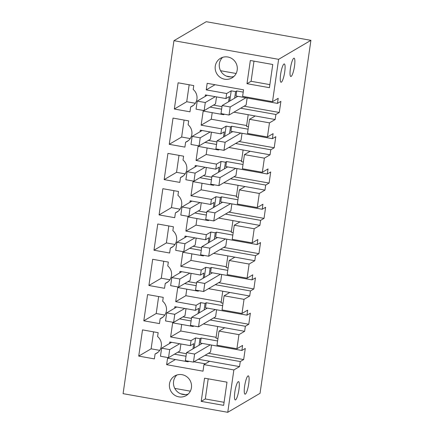 <?xml version="1.0" encoding="UTF-8"?>
<svg xmlns="http://www.w3.org/2000/svg" width="434" height="434" viewBox="0 0 434 434"><rect width="100%" height="100%" fill="white"/><g stroke="black" fill="none" stroke-linecap="round" stroke-linejoin="round"><path stroke-width="0.65" d="M223.7 114.082L223.608 114.695L224.427 114.213M188.096 361.164L188.003 361.777L167.573 358.137L166.623 364.69L203.009 371.173L203.953 364.62L233.861 369.942L227.752 412.3L123.088 393.66L173.953 40.688L278.617 59.328L272.514 101.686L242.611 96.359L243.555 89.8L207.17 83.323L206.226 89.876L226.662 93.516L231.208 90.842L229.738 101.068M226.662 93.516L225.935 98.561L205.401 94.905L205.184 96.413L197.226 101.095L205.298 102.532L204.137 110.599L196.059 109.162L197.226 101.095M228.599 101.74L229.347 96.554L225.935 98.561M233.861 369.942L239.541 366.6L240.268 361.56L243.68 359.553L245.281 348.459L241.868 350.466L242.595 345.421L236.91 348.762L238.944 334.647L244.63 331.305L245.356 326.26L248.769 324.258L250.364 313.164L246.957 315.165L247.684 310.126L241.998 313.467L244.033 299.346L249.718 296.004L250.445 290.964L253.852 288.957L255.452 277.863L252.04 279.87L252.767 274.825L247.082 278.172L249.116 264.051L254.801 260.709L255.528 255.664L258.941 253.662L260.541 242.568L257.129 244.575L257.856 239.53L252.17 242.872L254.205 228.756L259.89 225.409L260.617 220.369L264.029 218.362L265.624 207.268L262.212 209.275L262.939 204.235L257.253 207.577L259.288 193.456L264.973 190.114L265.7 185.074L269.113 183.067L270.713 171.972L267.301 173.98L268.028 168.934L262.342 172.276L264.377 158.16L270.062 154.819L270.789 149.773L274.201 147.766L275.796 136.677L272.389 138.679L273.116 133.639L267.431 136.981L269.465 122.86L275.151 119.518L233.921 112.178M212.204 112.666L211.26 119.225L201.143 125.176L203.177 111.055L223.608 114.695M243.224 92.111L236.731 90.956L235.597 91.623L234.653 98.182L222.143 105.533L230.221 106.97L229.054 115.037L220.982 113.6L222.143 105.533M235.597 91.623L231.208 90.842M206.226 89.876L215.004 84.717M186.018 356.249L174.463 354.193M193.179 325.869L193.092 326.482L172.656 322.842L170.622 336.958L191.058 340.598L190.331 345.643L169.797 341.981L169.58 343.495L161.622 348.176L169.694 349.614L168.533 357.681L160.455 356.243L161.622 348.176M191.101 320.954L179.551 318.898M198.267 290.574L198.181 291.181L177.745 287.541L176.725 294.605L175.71 301.663L196.141 305.303L195.419 310.343L174.88 306.686L174.663 308.2L166.705 312.881L174.777 314.319L173.616 322.386L165.544 320.948L166.705 312.881M196.19 285.653L184.634 283.597M203.351 255.273L203.264 255.886L182.828 252.246L180.794 266.362L201.23 270.002L200.503 275.048L179.969 271.391L179.752 272.905L171.793 277.581L179.866 279.019L178.705 287.086L170.627 285.648L171.793 277.581M201.273 250.358L189.723 248.302M208.439 219.978L208.353 220.586L187.917 216.946L186.897 224.009L185.882 231.067L206.318 234.707L205.591 239.747L185.058 236.091L184.835 237.604L176.877 242.286L184.955 243.724L183.788 251.791L175.716 250.353L176.877 242.286M206.362 215.063L194.812 213.002M213.528 184.678L213.436 185.291L193.005 181.651L191.985 188.709L190.971 195.772L211.401 199.407L210.674 204.452L190.141 200.796L189.924 202.309L181.965 206.985L190.038 208.423L188.877 216.49L180.804 215.052L181.965 206.985M211.445 179.763L199.895 177.707M218.611 149.383L218.524 149.99L198.088 146.356L196.054 160.471L216.49 164.112L215.763 169.157L195.229 165.495L195.012 167.009L187.049 171.69L195.126 173.128L193.96 181.195L185.888 179.757L187.049 171.69M216.533 144.468L204.984 142.412M201.143 125.176L221.573 128.817L220.846 133.856L200.313 130.2L200.096 131.714L192.137 136.39L200.21 137.833L199.049 145.9L190.976 144.462L192.137 136.39M221.622 109.167L210.067 107.111M182.058 374.683A11.36 10.98 -120.5 0 0 174.701 375.98A11.36 10.98 -120.5 0 0 169.602 387.698A11.36 10.98 -120.5 0 0 178.857 396.866A11.36 10.98 -120.5 0 0 186.213 395.569A11.36 10.98 -120.5 0 0 191.318 383.857A11.36 10.98 -120.5 0 0 182.058 374.683M164.155 179.616L179.806 182.405L180.511 177.522A10.329 9.982 -120.5 0 0 182.02 176.806A10.329 9.982 -120.5 0 0 183.029 160.054L183.587 156.186L167.936 153.397L164.155 179.616L176.551 172.331L185.144 173.86M177.94 195.354L178.499 191.481L162.848 188.692L159.072 214.911L174.723 217.7L175.423 212.823A10.329 9.982 -120.5 0 0 176.931 212.101A10.329 9.982 -120.5 0 0 177.94 195.354M147.593 294.583L143.811 320.807L159.462 323.59L160.168 318.713A10.329 9.982 -120.5 0 0 161.676 317.992A10.329 9.982 -120.5 0 0 162.685 301.245L163.238 297.371L147.593 294.583M152.676 259.288L148.9 285.507L164.551 288.295L165.251 283.413A10.329 9.982 -120.5 0 0 166.759 282.697A10.329 9.982 -120.5 0 0 167.768 265.95L168.327 262.076L152.676 259.288M169.634 253L170.34 248.118A10.329 9.982 -120.5 0 0 171.848 247.396A10.329 9.982 -120.5 0 0 172.857 230.649L173.416 226.776L157.764 223.993L153.983 250.212L169.634 253M185.6 142.227A10.329 9.982 -120.5 0 0 187.108 141.506A10.329 9.982 -120.5 0 0 188.112 124.759L188.671 120.885L173.025 118.097L169.244 144.321L184.895 147.104L185.6 142.227L188.47 140.54M272.764 64.492L250.337 60.494L246.995 83.691L269.422 87.684L272.764 64.492M178.108 82.802L174.332 109.021L189.978 111.809L190.683 106.927A10.329 9.982 -120.5 0 0 192.191 106.211A10.329 9.982 -120.5 0 0 193.201 89.458L193.759 85.59L178.108 82.802M227.834 57.006A11.36 10.98 -120.5 0 0 220.477 58.308A11.36 10.98 -120.5 0 0 215.378 70.02A11.36 10.98 -120.5 0 0 224.638 79.194A11.36 10.98 -120.5 0 0 231.995 77.892A11.36 10.98 -120.5 0 0 237.094 66.18A11.36 10.98 -120.5 0 0 227.834 57.006M157.596 336.54L158.155 332.672L142.504 329.883L138.728 356.102L154.374 358.891L155.079 354.008A10.329 9.982 -120.5 0 0 156.587 353.292A10.329 9.982 -120.5 0 0 157.596 336.54M201.213 401.369L204.555 378.171L226.987 382.164L223.64 405.361L201.213 401.369L205.309 398.96L224.085 402.302M221.986 106.623L213.479 105.104M216.517 96.885L215.508 103.916L204.137 110.599M275.151 119.518L275.878 114.478L240.675 108.207M237.816 96.321L234.653 98.182M275.878 114.478L279.284 112.471L280.885 101.377L277.472 103.384L236.004 96.001L236.731 90.956M246.631 125.524L211.26 119.225M248.188 114.717L246.507 126.375L248.46 126.723M269.465 122.86L249.528 119.312L248.508 126.37L247.494 133.428L267.431 136.981M249.528 119.312L255.214 115.97M277.472 103.384L278.199 98.339L272.514 101.686M227.752 412.3L260.047 393.312L310.912 40.34L278.617 59.328M280.624 74.301A9.293 1.828 100.1 0 0 281.042 82.248A9.293 1.828 100.1 0 0 284.715 71.892A9.293 1.828 100.1 0 0 284.303 63.95A9.293 1.828 100.1 0 0 280.624 74.301M244.624 386.227A9.293 1.828 100.1 0 0 245.042 394.175A9.293 1.828 100.1 0 0 248.72 383.819A9.293 1.828 100.1 0 0 248.302 375.877A9.293 1.828 100.1 0 0 244.624 386.227M234.848 391.978A9.293 1.828 100.1 0 0 235.261 399.926A9.293 1.828 100.1 0 0 238.939 389.569A9.293 1.828 100.1 0 0 238.521 381.622A9.293 1.828 100.1 0 0 234.848 391.978M294.496 66.147A9.293 1.828 100.1 0 0 294.078 58.199A9.293 1.828 100.1 0 0 290.4 68.55A9.293 1.828 100.1 0 0 290.818 76.498A9.293 1.828 100.1 0 0 294.496 66.147M239.541 366.6L198.316 359.26M203.953 364.62L209.638 361.272M193.976 361.81L205.298 363.828M166.623 364.69L175.401 359.531M188.003 361.777L188.823 361.294M191.058 340.598L195.604 337.923L194.134 348.149M192.994 348.817L193.743 343.636L190.331 345.643M186.381 353.705L177.875 352.186M171.604 342.307L169.58 343.495M217.939 338.504L215.991 338.157L217.667 326.504M216.11 337.31L180.739 331.012L170.622 336.958M217.586 340.967L201.126 338.037L199.993 338.704L195.604 337.923M181.689 324.448L180.739 331.012M244.63 331.305L203.405 323.959M193.092 326.482L193.911 325.999M198.083 313.522L198.826 308.335L195.419 310.343M196.141 305.303L200.692 302.628L199.217 312.854M191.47 318.404L182.964 316.891M176.692 307.006L174.663 308.2M223.027 303.209L221.074 302.861L222.756 291.203M221.199 302.01L185.828 295.711L175.71 301.663M222.675 305.672L206.215 302.742L205.076 303.409L200.692 302.628M186.772 289.152L185.828 295.711M249.718 296.004L208.488 288.664M198.181 291.181L198.994 290.699M203.166 278.227L203.915 273.04L200.503 275.048M201.23 270.002L205.776 267.328L204.305 277.554M196.553 283.109L188.047 281.595M181.775 271.711L179.752 272.905M228.116 267.908L226.163 267.561L227.839 255.908M226.282 266.715L190.917 260.416L180.794 266.362M227.758 270.371L211.298 267.442L210.164 268.109L205.776 267.328M191.861 253.852L190.917 260.416M254.801 260.709L213.577 253.364M203.264 255.886L204.083 255.404M208.255 242.926L208.998 237.745L205.591 239.747M206.318 234.707L210.864 232.033L209.389 242.259M201.642 247.809L193.135 246.295M186.864 236.416L184.835 237.604M233.199 232.613L231.246 232.266L232.928 220.608M231.371 231.414L196 225.116L185.882 231.067M232.846 235.076L216.387 232.147L215.248 232.814L210.864 232.033M196.949 218.557L196 225.116M259.89 225.409L218.665 218.069M208.353 220.586L209.166 220.109M213.338 207.631L214.087 202.445L210.674 204.452M211.401 199.407L215.953 196.738L214.477 206.964M206.73 212.514L198.219 211M191.947 201.116L189.924 202.309M238.288 197.318L236.335 196.971L238.016 185.313M236.454 196.119L201.088 189.821L190.971 195.772M237.93 199.781L221.476 196.846L220.336 197.519L215.953 196.738M202.032 183.256L201.088 189.821M264.973 190.114L223.749 182.774M213.436 185.291L214.255 184.808M218.427 172.331L219.175 167.15L215.763 169.157M216.49 164.112L221.036 161.437L219.566 171.663M211.814 177.218L203.307 175.699M197.036 165.821L195.012 167.009M243.371 162.018L241.418 161.67L243.1 150.012M241.543 160.824L206.172 154.52L196.054 160.471M243.018 164.481L226.559 161.551L225.425 162.218L221.036 161.437M207.121 147.961L206.172 154.52M270.062 154.819L228.837 147.473M218.524 149.99L219.344 149.513M223.515 137.035L224.259 131.849L220.846 133.856M221.573 128.817L226.125 126.142L224.649 136.368M216.902 141.918L208.396 140.404M202.125 130.52L200.096 131.714M248.107 129.186L231.647 126.251L230.508 126.923L226.125 126.142M207.208 95.225L205.184 96.413M173.953 40.688L206.248 21.7L310.912 40.34M188.128 394.132A11.36 10.98 59.5 0 1 185.313 394.625A11.36 10.98 59.5 0 1 182.953 394.463A11.36 10.98 59.5 0 1 180.663 393.795A11.36 10.98 59.5 0 1 176.882 375.009M178.998 155.367L176.551 172.331M183.381 175.835L180.511 177.522M178.293 211.13L175.423 212.823M159.072 214.911L171.463 207.626L180.061 209.155M173.909 190.662L171.463 207.626M143.811 320.807L156.207 313.522L164.801 315.051M158.649 296.552L156.207 313.522M163.038 317.026L160.168 318.713M148.9 285.507L161.291 278.221L169.889 279.751M163.737 261.257L161.291 278.221M168.121 281.726L165.251 283.413M173.209 246.431L170.34 248.118M153.983 250.212L166.379 242.926L174.973 244.456M168.821 225.962L166.379 242.926M169.244 144.321L181.64 137.03L190.233 138.565M184.081 120.066L181.64 137.03M246.995 83.691L251.085 81.283L269.861 84.63M253.988 61.145L251.085 81.283M174.332 109.021L186.723 101.735L195.322 103.265M189.17 84.771L186.723 101.735M193.553 105.24L190.683 106.927M222.658 57.337A11.36 10.98 -120.5 0 0 226.439 76.118A11.36 10.98 -120.5 0 0 228.729 76.785L231.089 76.948A11.36 10.98 -120.5 0 0 233.904 76.455M157.949 352.321L155.079 354.008M138.728 356.102L151.119 348.817L159.712 350.346M153.565 331.853L151.119 348.817M208.212 378.822L205.309 398.96M279.284 112.471L244.087 106.2M247.125 97.981L246.111 105.012L229.054 115.037M272.389 138.679L230.921 131.296L231.647 126.251M274.201 147.766L238.998 141.5M242.036 133.276L241.022 140.307L223.971 150.338L215.893 148.9L217.06 140.833L225.132 142.271L223.971 150.338M270.789 149.773L235.586 143.508M264.377 158.16L244.44 154.607L250.125 151.265M244.44 154.607L242.405 168.728L262.342 172.276M267.301 173.98L225.832 166.591L226.559 161.551M269.113 183.067L233.91 176.795M236.953 168.571L235.939 175.607L218.882 185.633L210.81 184.195L211.971 176.128L220.043 177.566L218.882 185.633M265.7 185.074L230.503 178.803M259.288 193.456L239.356 189.908L245.042 186.566M239.356 189.908L237.322 204.023L257.253 207.577M262.212 209.275L220.749 201.891L221.476 196.846M264.029 218.362L228.827 212.096M231.864 203.871L230.85 210.902L213.794 220.933L205.721 219.495L206.882 211.423L214.96 212.861L213.794 220.933M260.617 220.369L225.414 214.098M254.205 228.756L234.268 225.203L239.953 221.861M234.268 225.203L232.233 239.324L252.17 242.872M257.129 244.575L215.66 237.186L216.387 232.147M258.941 253.662L223.738 247.391M226.781 239.167L225.767 246.203L208.711 256.228L200.638 254.791L201.799 246.724L209.872 248.161L208.711 256.228M255.528 255.664L220.331 249.398M249.116 264.051L229.179 260.503L234.865 257.156M229.179 260.503L227.145 274.619L247.082 278.172M252.04 279.87L210.577 272.487L211.298 267.442M253.852 288.957L218.655 282.691M221.693 274.467L220.678 281.498L203.622 291.523L195.55 290.086L196.71 282.019L204.788 283.456L203.622 291.523M250.445 290.964L215.242 284.693M244.033 299.346L224.096 295.798L229.781 292.456M224.096 295.798L222.062 309.919L241.998 313.467M246.957 315.165L205.488 307.782L206.215 302.742M248.769 324.258L213.566 317.986M216.604 309.762L215.595 316.793L198.539 326.824L190.461 325.386L191.627 317.319L199.7 318.757L198.539 326.824M245.356 326.26L210.154 319.994M238.944 334.647L219.007 331.093L224.693 327.751M219.007 331.093L216.973 345.214L236.91 348.762M241.868 350.466L200.399 343.077L201.126 338.037M243.68 359.553L208.483 353.281M211.521 345.057L210.506 352.093L193.45 362.119L185.378 360.681L186.539 352.614L194.611 354.052L193.45 362.119M240.268 361.56L205.07 355.289M199.993 338.704L199.049 345.263L186.539 352.614M202.211 343.402L199.049 345.263M180.913 343.961L179.898 350.998L168.533 357.681M207.295 308.102L191.627 317.319M205.076 303.409L204.132 309.963M186.002 308.666L184.987 315.697L173.616 322.386M212.383 272.807L196.71 282.019M210.164 268.109L209.221 274.668M191.085 273.371L190.076 280.402L178.705 287.086M217.467 237.512L201.799 246.724M215.248 232.814L214.304 239.367M196.173 238.071L195.159 245.107L183.788 251.791M222.555 202.211L206.882 211.423M220.336 197.519L219.392 204.072M201.262 202.776L200.248 209.806L188.877 216.49M227.644 166.916L211.971 176.128M225.425 162.218L224.481 168.772M206.345 167.475L205.331 174.511L193.96 181.195M232.727 131.616L217.06 140.833M230.508 126.923L229.564 133.477M211.434 132.18L210.419 139.211L199.049 145.9M220.559 70.715L236.118 73.487M226.439 76.118L231.089 76.948M174.783 388.392L190.342 391.164M180.663 393.795L185.313 394.625M215.28 96.663L205.298 102.532M245.888 97.758L230.221 106.97M210.197 131.958L200.21 137.833M240.799 133.054L225.132 142.271M205.108 167.258L195.126 173.128M235.716 168.354L220.043 177.566M200.025 202.553L190.038 208.423M230.628 203.649L214.96 212.861M194.937 237.854L184.955 243.724M225.544 238.95L209.872 248.161M189.853 273.149L179.866 279.019M220.456 274.245L204.788 283.456M184.765 308.444L174.777 314.319M215.367 309.54L199.7 318.757M179.676 343.744L169.694 349.614M210.284 344.84L194.611 354.052"/></g></svg>
